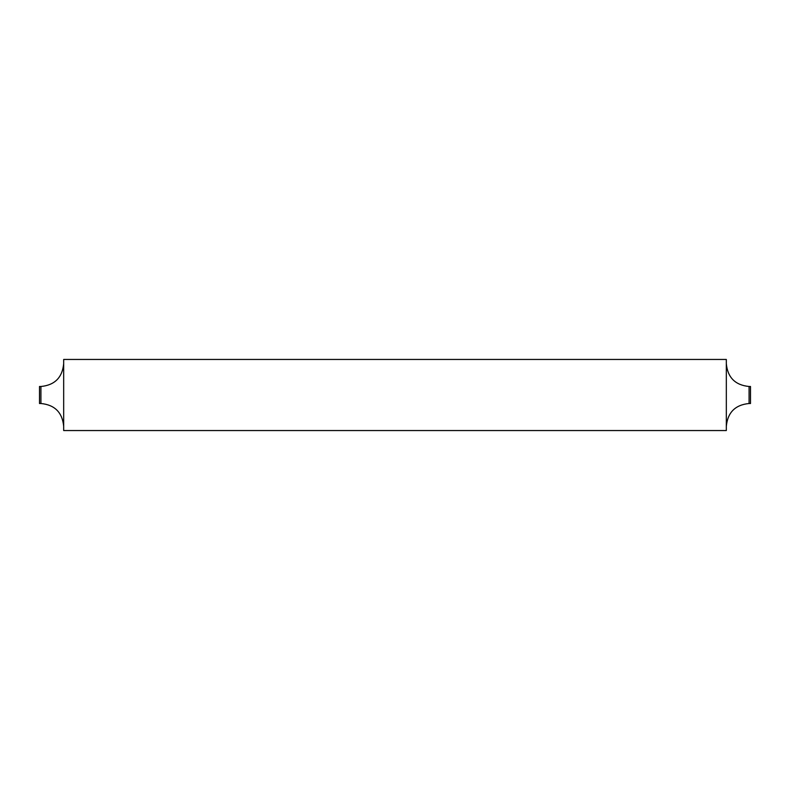 <?xml version="1.0" encoding="UTF-8"?>
<svg xmlns="http://www.w3.org/2000/svg" width="790" height="790" viewBox="0 0 790 790"><rect width="100%" height="100%" fill="white"/><g stroke="black" fill="none" stroke-linecap="round" stroke-linejoin="round"><path stroke-width="1.19" d="M750.5 386.498L750.5 403.502L749.078 403.502L749.078 386.498L750.5 386.498M40.922 386.498L39.5 386.498L39.5 403.502L40.922 403.502L40.922 386.498C54.737 385.145 62.321 377.561 63.674 363.746M726.326 395L726.326 430.55L63.674 430.55L63.674 359.45L726.326 359.45L726.326 395M749.078 403.502C735.263 404.855 727.679 412.439 726.326 426.254M40.922 403.502C54.737 404.855 62.321 412.439 63.674 426.254M749.078 386.498C735.263 385.145 727.679 377.561 726.326 363.746"/></g></svg>
